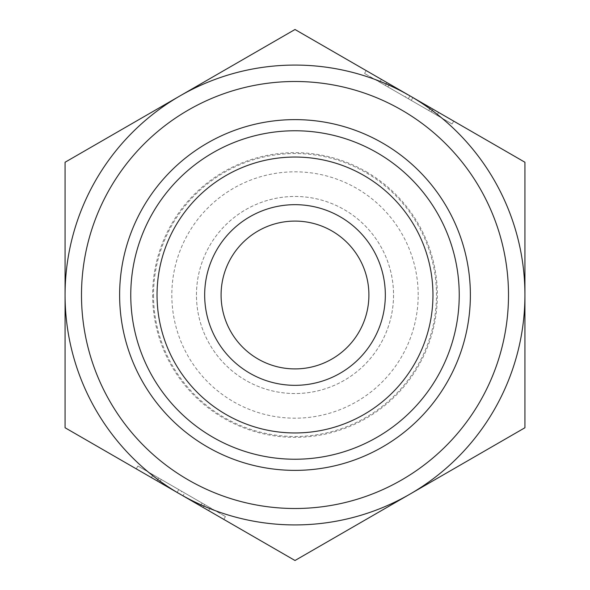 <?xml version="1.0" encoding="UTF-8"?>
<svg xmlns="http://www.w3.org/2000/svg" width="590" height="590" viewBox="0 0 590 590"><rect width="100%" height="100%" fill="white"/><g stroke="black" fill="none" stroke-linecap="round" stroke-linejoin="round"><path stroke-width="0.44" stroke-dasharray="2.95 2.21" d="M393.545 295A98.545 98.545 0 0 1 295 393.545A98.545 98.545 0 0 1 196.455 295A98.545 98.545 0 0 1 295 196.455A98.545 98.545 0 0 1 393.545 295M418.177 295A123.177 123.177 0 0 0 295 171.823A123.177 123.177 0 0 0 171.823 295A123.177 123.177 0 0 0 295 418.177A123.177 123.177 0 0 0 418.177 295M203.019 507.393L204.664 504.553L210.283 507.798L137.905 466.004L225.454 516.552L204.664 504.553L203.019 507.393L208.639 510.638L210.283 507.798M225.454 516.552L223.809 519.399L136.261 468.851L157.051 480.857L158.695 478.011L157.051 480.857L151.431 477.612L208.639 510.638M200.467 505.918L202.112 503.078L178.755 489.589L202.112 503.078L200.467 505.918L202.112 503.078L200.467 505.918L159.602 482.332L200.467 505.918L182.959 495.814L184.604 492.967M180.039 494.125A229.93 229.93 0 0 1 180.039 95.875A229.93 229.93 0 0 1 524.93 295A229.93 229.93 0 0 1 180.039 494.125L295 560.5L524.93 427.75L524.93 162.25L295 29.5L65.07 162.25L65.07 427.75L180.039 494.125A229.93 229.93 0 0 0 524.93 295A229.93 229.93 0 0 0 409.962 95.875L389.533 84.082L387.888 86.922L405.396 97.033L407.041 94.186L389.533 84.082L409.962 95.875A229.93 229.93 0 0 0 65.07 295A229.93 229.93 0 0 0 180.039 494.125L181.676 491.278M159.602 482.332L161.247 479.486L159.602 482.332L177.111 492.436L159.602 482.332L161.247 479.486L159.602 482.332M177.111 492.436L178.755 489.589M386.981 82.607L385.336 85.447L379.717 82.202L452.095 123.996L364.546 73.448L385.336 85.447L386.981 82.607L381.361 79.362L379.717 82.202M364.546 73.448L366.191 70.601L453.74 121.149L432.949 109.143L431.305 111.989L432.949 109.143L438.569 112.388L381.361 79.362M389.533 84.082L387.888 86.922L389.533 84.082L387.888 86.922L428.753 110.514L405.396 97.033M409.962 95.875L408.324 98.722M430.398 107.668L428.753 110.514L430.398 107.668M412.889 97.564L411.245 100.411M363.978 175.525A137.957 137.957 0 0 0 157.043 295A137.957 137.957 0 0 0 363.978 414.475A137.957 137.957 0 0 0 363.978 175.525A137.957 137.957 0 0 1 363.978 414.475A137.957 137.957 0 0 1 157.043 295A137.957 137.957 0 0 1 363.978 175.525A137.957 137.957 0 0 1 363.978 414.475A137.957 137.957 0 0 1 157.043 295A137.957 137.957 0 0 1 363.978 175.525M377.121 152.766A164.234 164.234 0 0 0 130.766 295A164.234 164.234 0 0 0 377.121 437.234A164.234 164.234 0 0 0 377.121 152.766A164.234 164.234 0 0 1 377.121 437.234A164.234 164.234 0 0 1 130.766 295A164.234 164.234 0 0 1 377.121 152.766A164.234 164.234 0 0 1 377.121 437.234A164.234 164.234 0 0 1 130.766 295A164.234 164.234 0 0 1 377.121 152.766M368.905 295A73.905 73.905 0 0 1 295 368.905A73.905 73.905 0 0 1 221.095 295A73.905 73.905 0 0 1 295 221.095A73.905 73.905 0 0 1 368.905 295M157.043 295A137.957 137.957 0 0 1 363.978 175.525A137.957 137.957 0 0 1 363.978 414.475A137.957 137.957 0 0 1 157.043 295A137.957 137.957 0 0 0 363.978 414.475A137.957 137.957 0 0 0 363.978 175.525A137.957 137.957 0 0 0 157.043 295A137.957 137.957 0 0 0 363.978 414.475A137.957 137.957 0 0 0 363.978 175.525A137.957 137.957 0 0 0 157.043 295A137.957 137.957 0 0 0 363.978 414.475A137.957 137.957 0 0 0 363.978 175.525A137.957 137.957 0 0 0 157.043 295M196.455 295A98.545 98.545 0 0 1 344.272 209.664A98.545 98.545 0 0 1 344.272 380.336A98.545 98.545 0 0 1 196.455 295M366.176 171.712A142.36 142.36 0 0 1 366.176 418.288A142.36 142.36 0 0 1 152.64 295A142.36 142.36 0 0 1 366.176 171.712M153.518 295A141.482 141.482 0 0 0 365.741 417.521A141.482 141.482 0 0 0 365.741 172.479A141.482 141.482 0 0 0 153.518 295M130.766 295A164.234 164.234 0 0 1 377.121 152.766A164.234 164.234 0 0 1 377.121 437.234A164.234 164.234 0 0 1 130.766 295M136.261 468.851L137.905 466.004M151.431 477.612L153.076 474.766M453.74 121.149L452.095 123.996M438.569 112.388L436.925 115.234"/><path stroke-width="0.89" d="M203.019 507.393L223.809 519.399M200.467 505.918L182.959 495.814M386.981 82.607L366.191 70.601M389.533 84.082L407.041 94.186M295 560.5L65.07 427.75L65.07 162.25L295 29.5L524.93 162.25L524.93 427.75L295 560.5M401.753 110.101A213.506 213.506 0 0 1 401.753 479.899A213.506 213.506 0 0 1 81.494 295A213.506 213.506 0 0 1 401.753 110.101M368.905 295A73.905 73.905 0 0 1 258.044 359.008A73.905 73.905 0 0 1 258.044 230.992A73.905 73.905 0 0 1 368.905 295M385.329 295A90.329 90.329 0 0 0 249.835 216.773A90.329 90.329 0 0 0 249.835 373.227A90.329 90.329 0 0 0 385.329 295M432.957 295A137.957 137.957 0 0 1 226.022 414.475A137.957 137.957 0 0 1 226.022 175.525A137.957 137.957 0 0 1 432.957 295M459.234 295A164.234 164.234 0 0 0 140.671 238.825A164.234 164.234 0 0 0 266.481 456.741A164.234 164.234 0 0 0 459.234 295M409.962 95.875A229.93 229.93 0 0 1 409.962 494.125A229.93 229.93 0 0 1 65.07 295A229.93 229.93 0 0 1 409.962 95.875M382.689 143.119A175.378 175.378 0 0 0 119.623 295A175.378 175.378 0 0 0 382.689 446.881A175.378 175.378 0 0 0 382.689 143.119"/></g></svg>
